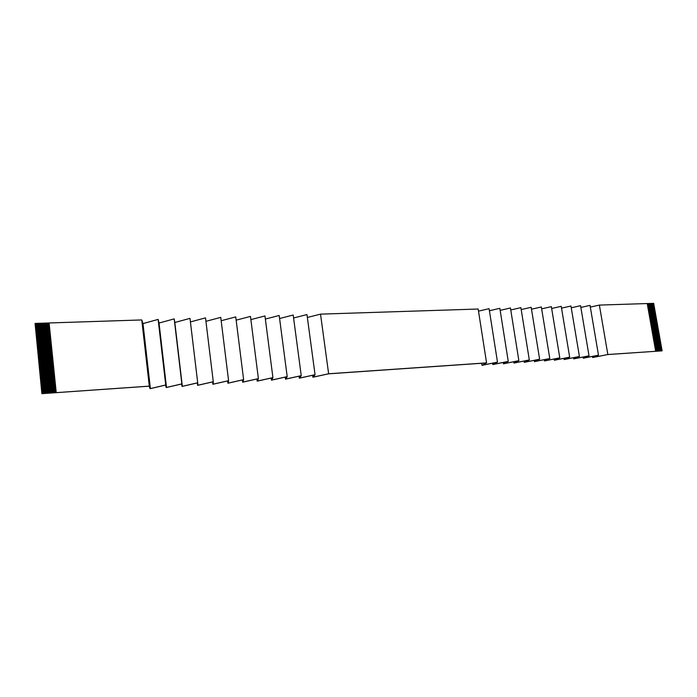 <?xml version="1.0" encoding="UTF-8"?>
<svg xmlns="http://www.w3.org/2000/svg" width="697" height="697" viewBox="0 0 697 697"><rect width="100%" height="100%" fill="white"/><g stroke="black" fill="none" stroke-linecap="round" stroke-linejoin="round"><path stroke-width="1.05" d="M607.723 354.555L661.723 350.887L607.836 354.52L593.051 357.448L598.488 355.165L583.677 358.101L589.017 355.818L574.171 358.772L579.416 356.481L564.535 359.452L569.676 357.152L554.768 360.14L559.796 357.831L544.862 360.837L549.785 358.519L534.817 361.543L539.626 359.216L524.632 362.257L529.319 359.931L514.299 362.98L518.864 360.654L503.818 363.721L508.252 361.386L493.18 364.47L497.492 362.126L482.394 365.228L486.567 362.876L328.635 373.766L313.241 377.121L315.053 374.698L299.649 378.079L301.243 375.657L285.831 379.046L287.199 376.624L271.786 380.039L272.919 377.608L257.507 381.041L258.395 378.61L242.983 382.061L243.619 379.63L228.215 383.106L228.581 380.667L213.186 384.16L213.282 381.721L197.896 385.232L197.713 382.792L182.344 386.33L181.865 383.881L166.505 387.445L165.729 384.997L150.395 388.577L149.306 386.129L41.89 393.657L149.088 386.182L150.116 388.691L165.52 385.084L166.226 387.558L181.647 383.969L182.048 386.443L197.495 382.88L197.6 385.354L213.064 381.808L212.881 384.274L228.355 380.745L227.902 383.219L243.384 379.708L242.669 382.183L258.16 378.689L257.193 381.154L272.684 377.696L271.464 380.153L286.964 376.702L285.509 379.159L300.999 375.735L299.318 378.192L314.809 374.786L312.901 377.234L328.392 373.845L486.288 362.954L482.019 365.333L497.205 362.205L492.805 364.575L507.974 361.464L503.434 363.825L518.577 360.732L513.916 363.085L529.032 360.009L524.24 362.362L539.339 359.295L534.433 361.647L549.497 358.598L544.47 360.941L559.508 357.909L554.376 360.244L569.388 357.221L564.143 359.556L579.12 356.55L573.779 358.877L588.721 355.888L583.276 358.206L598.192 355.235L592.65 357.544L607.723 354.555M590.324 307.107L599.376 305.086L653.708 303.343L653.83 303.988L647.33 304.197M653.847 304.545L653.83 303.988M647.435 304.755L653.986 304.911L647.496 305.129M654.013 305.469L653.986 304.911M647.6 305.687L654.152 305.835L647.661 306.061M654.178 306.392L654.152 305.835M647.766 306.619L654.317 306.758L647.827 306.994M654.344 307.325L654.317 306.758M647.922 307.551L654.422 307.316L647.992 307.917M654.509 308.248L654.483 307.691M648.088 308.475L654.649 308.614M654.675 309.172L654.579 308.632M648.254 309.407L654.814 309.538L648.323 309.782M654.84 310.095L654.814 309.538M648.419 310.339L654.98 310.47M655.006 311.028L654.91 310.487M648.585 311.271L655.145 311.393M655.171 311.951L655.075 311.411M648.75 312.204L655.311 312.317L648.82 312.578M655.337 312.883L655.311 312.317M648.916 313.136L655.476 313.249M655.502 313.807L655.407 313.267M649.081 314.068L655.642 314.173L649.142 314.443M655.668 314.73L655.642 314.173M649.247 315L655.807 315.105M655.825 315.663L655.729 315.122M649.412 315.933L655.964 316.029M655.99 316.586L655.894 316.046M649.578 316.865L656.13 316.961L649.639 317.24M656.156 317.518L656.13 316.961M649.743 317.797L656.295 317.884M656.321 318.442L656.226 317.902M649.909 318.729L656.461 318.817L649.97 319.104M656.487 319.374L656.461 318.817M650.074 319.662L656.626 319.74M656.652 320.306L656.557 319.757M650.24 320.594L656.792 320.672M656.818 321.23L656.722 320.69M650.406 321.526L656.957 321.596L650.467 321.901M656.983 322.162L656.957 321.596M650.571 322.458L657.123 322.528M657.149 323.086L657.053 322.545M650.737 323.399L657.227 323.086L650.798 323.765M657.315 324.018L657.288 323.46M650.893 324.332L657.454 324.384M657.48 324.95L657.384 324.41M651.059 325.264L657.55 324.941L651.129 325.638M657.646 325.882L657.619 325.316M651.225 326.196L657.785 326.248M657.811 326.806L657.715 326.266M651.39 327.137L657.951 327.181M657.977 327.738L657.881 327.198M651.556 328.069L658.116 328.104M658.142 328.67L658.046 328.13M651.721 329.001L658.282 329.036M658.308 329.603L658.212 329.054M651.887 329.942L658.447 329.969M658.473 330.535L658.377 329.986M652.052 330.875L658.613 330.901M658.639 331.467L658.543 330.918M652.226 331.807L658.778 331.833L652.287 332.181M658.804 332.391L658.778 331.833M652.392 332.748L658.944 332.765M658.97 333.323L658.874 332.783M652.558 333.68L659.048 333.323L652.619 334.055M659.135 334.255L659.109 333.697M652.723 334.621L659.275 334.63M659.301 335.187L659.205 334.647M652.889 335.553L659.379 335.187L652.95 335.928M659.467 336.12L659.44 335.562M653.054 336.494L659.606 336.494M659.632 337.052L659.536 336.512M653.22 337.426L659.711 337.052L653.281 337.801M659.798 337.984L659.771 337.426M653.385 338.367L659.937 338.359M659.963 338.925L659.867 338.376M653.551 339.308L660.103 339.291M660.129 339.857L660.033 339.308M653.716 340.241L660.268 340.223M660.294 340.789L660.198 340.241M653.882 341.182L660.434 341.155M660.46 341.722L660.364 341.173M654.047 342.122L660.608 342.088M660.634 342.654L660.529 342.105M654.213 343.055L660.773 343.02M660.8 343.586L660.695 343.046M654.378 343.996L660.939 343.961L654.448 344.37M660.965 344.527L660.939 343.961M654.544 344.937L661.104 344.893M661.131 345.459L661.035 344.91M654.71 345.878L661.27 345.825L654.779 346.252M661.296 346.392L661.27 345.825M654.875 346.81L661.436 346.757M661.462 347.324L661.366 346.784M655.049 347.751L661.601 347.698L655.11 348.125M661.627 348.265L661.601 347.698M655.215 348.692L661.767 348.631M661.793 349.197L661.697 348.648M655.38 349.633L661.932 349.563M661.958 350.129L661.862 349.589M655.546 350.574L662.037 350.129L662.15 350.783M197.713 382.792L189.993 318.372L174.816 322.493L174.206 318.886L159.038 323.033L158.132 319.409L142.99 323.582L141.77 319.94L35.085 323.425L41.89 393.657M213.282 381.721L205.51 317.867L190.42 321.927M228.581 380.667L220.757 317.379L205.929 321.326M243.619 379.63L235.743 316.891L221.167 320.742M258.395 378.61L250.467 316.412L236.152 320.167M272.919 377.608L264.956 315.941L250.876 319.609M287.199 376.624L279.192 315.48L265.357 319.06M301.243 375.657L293.193 315.027L279.593 318.52M315.053 374.698L306.968 314.574L293.594 317.989M486.567 362.876L478.168 309.024L320.524 314.138L307.36 317.466M497.492 362.126L489.085 308.666L478.499 311.15M508.252 361.386L499.836 308.318L489.407 310.749M518.864 360.654L510.439 307.969L500.158 310.365M529.319 359.931L520.886 307.638L510.762 309.973M539.626 359.216L531.184 307.299L521.199 309.599M549.785 358.519L541.342 306.968L531.497 309.224M559.796 357.831L551.353 306.645L541.647 308.858M569.676 357.152L561.224 306.323L551.658 308.501M579.416 356.481L570.956 306.009L561.529 308.144M589.017 355.818L580.566 305.695L571.261 307.795M598.488 355.165L590.037 305.391L580.854 307.447M56.013 390.773L41.951 391.731L41.898 391.174L55.952 390.224L56.196 392.559M41.898 391.174L41.768 390.364L55.873 389.414L41.811 390.346L41.759 389.789L55.812 388.848L55.952 390.224M55.725 388.02L41.672 388.961L41.62 388.403L55.673 387.471L55.812 388.848M41.62 388.403L41.489 387.593L55.586 386.669L41.532 387.576L41.48 387.018L55.533 386.103L55.673 387.471M55.446 385.275L41.393 386.19L41.341 385.633L55.394 384.727L55.533 386.103M41.341 385.633L41.21 384.831L55.307 383.916L41.254 384.805L41.201 384.256L55.255 383.35L55.394 384.727M55.168 382.531L41.114 383.42L41.062 382.871L55.107 381.982L55.255 383.35M41.062 382.871L40.94 382.061L55.028 381.172L40.975 382.043L40.923 381.486L54.967 380.606L55.107 381.982M54.889 379.787L40.835 380.658L40.783 380.1L54.828 379.238L54.967 380.606M40.783 380.1L40.661 379.299L54.749 378.427L40.696 379.273L40.644 378.724L54.688 377.861L54.828 379.238M54.601 377.042L40.557 377.896L40.504 377.338L54.549 376.493L54.688 377.861M40.504 377.338L40.382 376.537L54.471 375.692L40.417 376.511L40.365 375.962L54.41 375.117L54.549 376.493M54.322 374.298L40.278 375.134L40.226 374.577L54.27 373.749L54.41 375.117M40.226 374.577L40.104 373.775L54.183 372.947L40.147 373.749L40.086 373.2L54.131 372.381L54.27 373.749M54.044 371.562L40.008 372.372L39.947 371.823L53.991 371.013L54.131 372.381M39.947 371.823L39.825 371.013L53.904 370.212L39.868 370.996L39.807 370.438L53.852 369.645L53.991 371.013M53.765 368.818L39.729 369.61L39.668 369.062L53.713 368.277L53.852 369.645M53.625 367.45L39.59 368.234L39.537 367.685L53.573 366.91L53.713 368.277M39.537 367.685L39.407 366.883L53.486 366.108L39.45 366.857L39.398 366.308L53.434 365.542L53.573 366.91M52.928 360.645L38.858 361.377L38.936 362.205L53.007 361.438L53.068 361.987L38.997 362.754L39.076 363.581L53.146 362.806L53.207 363.355L39.137 364.13L39.215 364.958L53.286 364.174L53.347 364.723L39.311 365.481L39.398 366.308M39.259 364.932L39.311 365.481L53.347 364.74M53.286 364.174L53.207 363.355L39.171 364.104L39.119 363.555M53.146 362.806L53.068 361.987L39.032 362.728L38.98 362.179M52.928 360.619L38.893 361.351L38.84 360.802L52.867 360.07L53.007 361.438M56.013 390.79L41.907 391.749L42.134 393.535M55.734 388.046L41.628 388.978L41.759 389.789M55.446 385.293L41.35 386.216L41.48 387.018M55.168 382.548L41.071 383.446L41.201 384.256M54.889 379.804L40.801 380.684L40.923 381.486M54.61 377.06L40.522 377.913L40.644 378.724M54.331 374.315L40.243 375.152L40.365 375.962M54.044 371.579L39.964 372.398L40.086 373.2M53.765 368.844L39.685 369.637L39.807 370.438M53.625 367.476L39.546 368.26L39.668 369.062M52.51 356.55L38.44 357.247L38.527 358.075L52.589 357.343L52.65 357.892L38.579 358.624L38.666 359.452L52.728 358.711L52.789 359.251L38.718 360L38.84 360.802M38.718 360L38.701 359.425M38.579 358.624L38.562 358.049M38.44 357.247L38.431 356.681L52.449 355.975L52.51 356.524L38.483 357.23M52.092 352.455L38.03 353.135L38.108 353.954L52.17 353.248L52.231 353.797L38.169 354.503L38.248 355.331L52.31 354.616L52.371 355.165L38.309 355.879L38.431 356.681M38.309 355.879L38.291 355.304M38.169 354.503L38.152 353.928M38.03 353.135L38.013 352.56L52.031 351.889L52.092 352.438L38.065 353.109M51.953 351.096L37.891 351.758L38.013 352.56M37.891 351.758L37.873 351.183L51.892 350.53L51.953 351.07L37.934 351.732M51.534 347.01L37.481 347.646L37.56 348.465L51.613 347.803L51.674 348.352L37.612 349.014L37.699 349.842L51.752 349.162L51.813 349.711L37.751 350.391L37.838 351.21M37.751 350.391L37.734 349.816M37.612 349.014L37.603 348.439M37.481 347.646L37.464 347.071L51.473 346.444L51.534 346.984L37.516 347.62M51.395 345.651L37.342 346.27L37.464 347.071M37.342 346.27L37.324 345.703L51.334 345.085L51.395 345.625L37.377 346.243M50.977 341.574L36.924 342.166L37.011 342.985L51.064 342.366L51.116 342.907L37.063 343.534L37.15 344.353L51.195 343.726L51.256 344.266L37.202 344.902L37.324 345.703M37.202 344.902L37.185 344.327M37.063 343.534L37.046 342.959M36.924 342.166L36.915 341.591L50.925 341.007L50.977 341.547L36.967 342.14M50.698 338.855L36.653 339.43L36.915 341.591M36.653 339.43L36.636 338.855L50.646 338.289L50.698 338.829L36.688 339.404M50.428 336.137L36.375 336.695L36.462 337.514L50.506 336.93L50.559 337.47L36.514 338.062L36.636 338.855M36.514 338.062L36.497 337.487M36.375 336.695L36.357 336.12L50.367 335.571L50.419 336.111L36.418 336.668M50.149 333.427L36.105 333.959L36.183 334.778L50.228 334.212L50.28 334.76L36.235 335.327L36.357 336.12M36.235 335.327L36.227 334.752M36.105 333.959L36.087 333.384L50.088 332.861L50.14 333.401L36.139 333.933M50.01 332.068L35.965 332.591L36.087 333.384M35.965 332.591L35.948 332.016L49.949 331.502L50.001 332.042L36 332.565M49.87 330.718L35.826 331.223L35.948 332.016M35.826 331.223L35.808 330.657L49.809 330.143L49.87 330.692L35.869 331.197M49.731 329.359L35.686 329.864L35.808 330.657M35.686 329.864L35.678 329.289L49.67 328.792L49.731 329.332L35.73 329.838M49.592 328.008L35.556 328.496L35.678 329.289M35.556 328.496L35.538 327.921L49.531 327.433L49.592 327.982L35.591 328.47M49.078 322.972L49.173 323.913L35.146 324.41L35.225 325.22L49.26 324.732L49.313 325.272L35.277 325.769L35.364 326.588L49.391 326.083L49.452 326.623L35.416 327.137L35.538 327.921M35.416 327.137L35.399 326.562M35.277 325.769L35.259 325.194M35.146 324.41L35.085 323.425M52.867 360.07L52.789 359.251L38.762 359.974M52.728 358.711L52.65 357.892L38.623 358.598M52.449 355.975L52.371 355.165L38.344 355.853M52.31 354.616L52.231 353.797L38.204 354.477M51.892 350.53L51.813 349.711L37.795 350.364M51.752 349.162L51.674 348.352L37.655 348.988M51.334 345.085L51.256 344.266L37.237 344.876M51.195 343.726L51.116 342.907L37.107 343.508M36.775 340.223L50.785 339.648L50.837 340.188L36.828 340.772L50.837 340.214M50.646 338.289L50.559 337.47L36.558 338.036M50.367 335.571L50.28 334.76L36.279 335.301M49.531 327.433L49.452 326.623L35.451 327.102M49.391 326.083L49.313 325.272L35.32 325.743M49.26 324.732L49.173 323.913L35.181 324.375M49.112 322.946L56.23 392.542M49.592 327.982L49.67 328.792M49.731 329.332L49.809 330.143M49.87 330.692L49.949 331.502M50.001 332.042L50.088 332.861M50.14 333.401L50.228 334.212M50.419 336.111L50.506 336.93M50.698 338.829L50.785 339.648M50.837 340.188L50.925 341.007M50.977 341.547L51.064 342.366M51.395 345.625L51.473 346.444M51.534 346.984L51.613 347.803M51.953 351.07L52.031 351.889M52.092 352.438L52.17 353.248M52.51 356.524L52.589 357.343M53.347 364.723L53.434 365.542M141.77 319.94L149.306 386.129M142.99 323.582L150.395 388.577M158.132 319.409L165.729 384.997M42.029 392.559L56.091 391.601M159.038 323.033L166.505 387.445M174.206 318.886L181.865 383.881M174.816 322.493L182.344 386.33M197.312 382.923L197.6 385.354M212.594 381.912L212.881 384.274M227.623 380.919L227.902 383.219M242.39 379.935L242.669 382.183M256.914 378.976L257.193 381.154M271.194 378.027L271.464 380.153M285.239 377.086L285.509 379.159M299.048 376.171L299.318 378.192M320.524 314.138L328.635 373.766M312.639 375.265L312.901 377.234M647.217 303.535L655.659 351.218M599.376 305.086L607.836 354.52M653.76 304.005L647.339 304.223M592.45 356.376L592.65 357.544M583.075 357.021L583.276 358.206M573.57 357.666L573.779 358.877M563.943 358.319L564.143 359.556M554.167 358.981L554.376 360.244M544.261 359.652L544.47 360.941M534.216 360.34L534.433 361.647M524.031 361.029L524.24 362.362M513.698 361.726L513.916 363.085M503.217 362.44L503.434 363.825M492.579 363.154L492.805 364.575M481.697 363.276L482.019 365.333M653.917 304.929L647.504 305.147M654.082 305.861L647.67 306.079M654.248 306.785L647.827 307.011M654.413 307.708L647.992 307.935M654.744 309.564L648.323 309.799M655.241 312.343L648.82 312.596M655.563 314.19L649.151 314.452M656.06 316.978L649.648 317.248M656.391 318.834L649.979 319.121M656.888 321.622L650.467 321.918M657.219 323.478L650.798 323.783M657.55 325.333L651.129 325.656M658.709 331.85L652.287 332.199M659.04 333.715L652.619 334.072M659.371 335.579L652.958 335.945M659.702 337.444L653.289 337.818M660.861 343.978L654.448 344.388M661.2 345.843L654.779 346.261M661.531 347.716L655.11 348.143"/></g></svg>
